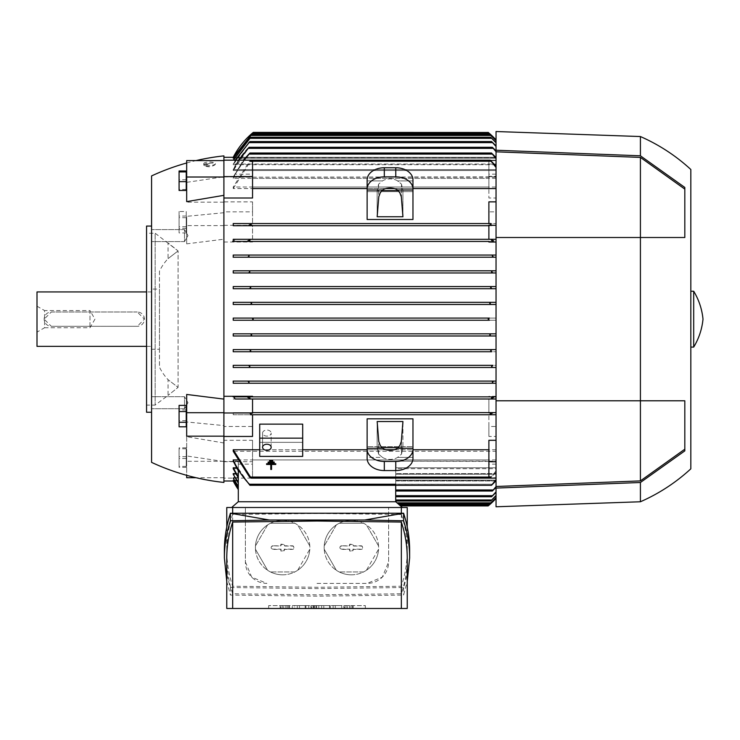 <?xml version="1.0" encoding="UTF-8"?>
<svg xmlns="http://www.w3.org/2000/svg" width="740" height="740" viewBox="0 0 740 740"><rect width="100%" height="100%" fill="white"/><g stroke="black" fill="none" stroke-linecap="round" stroke-linejoin="round"><path stroke-width="0.56" stroke-dasharray="3.7 2.78" d="M268.121 462.805L268.121 462.038L274.226 462.038L274.226 462.805L268.121 462.805L274.226 462.805L274.226 462.038L268.121 462.038L268.121 462.805L274.226 462.805L274.226 462.038L268.121 462.038L268.121 462.805M266.594 464.48L270.794 464.48L270.794 469.447L271.552 469.447L271.552 464.48L275.761 464.48L275.761 463.721L266.594 463.721L266.594 464.48L266.594 463.721L275.761 463.721L275.761 464.48L271.552 464.48L275.761 464.48L275.761 463.721L266.594 463.721L266.594 464.48L270.794 464.48L266.594 464.48M269.647 461.122L269.647 460.354L272.699 460.354L272.699 461.122L269.647 461.122L272.699 461.122L272.699 460.354L269.647 460.354L269.647 461.122L272.699 461.122L272.699 460.354L269.647 460.354L269.647 461.122M270.794 464.48L270.794 469.447L270.794 464.48M270.794 469.447L271.552 469.447L270.794 469.447M271.552 469.447L271.552 464.48L271.552 469.447M146.566 412.254L146.566 226.061M151.58 412.254L151.58 226.061L151.58 412.254M146.566 405.095L146.566 233.22L146.566 405.095L155.16 405.095L168.054 395.419L168.054 379.666A50.126 50.126 0 0 1 159.461 367.132L159.461 271.173A50.126 50.126 0 0 1 168.054 258.639L168.054 242.886L178.081 250.934L178.081 387.381L168.054 395.419L178.081 387.381L168.054 379.666L178.081 387.381L168.054 379.666L178.081 387.381L178.081 250.934L168.054 258.639L178.081 250.934L155.16 233.22L155.16 405.095L155.16 233.22L146.566 233.22M159.461 271.173L159.461 367.132M178.081 250.934L168.054 258.639L178.081 250.934M159.461 289.081L159.461 349.234L159.461 289.081L151.58 289.081L151.58 349.234L159.461 349.234M151.58 349.234L151.58 289.081M151.58 346.366L151.58 291.939L151.58 346.366L146.566 346.366M37 346.366L37 291.939M151.58 291.939L146.566 291.939M137.261 311.993L51.319 311.993L44.16 319.153L51.319 326.312L137.261 326.312L144.42 319.153L137.261 311.993A7.16 7.16 0 0 1 144.42 319.153A7.16 7.16 0 0 1 137.261 326.312L51.319 326.312A7.16 7.16 0 0 1 44.16 319.153A7.16 7.16 0 0 1 51.319 311.993L137.261 311.993M37 306.193L37 332.121L37 306.193L44.567 310.56L44.567 327.746L89.993 327.746L94.951 319.153L89.993 310.56L89.993 327.746L89.993 310.56L44.567 310.56L44.567 327.746L37 332.121M151.58 396.705L151.58 408.711L151.58 396.705L151.58 408.711L151.58 396.705L184.519 396.705L184.519 408.711L151.58 408.711L184.519 408.711L184.519 396.705L187.988 402.708L184.519 408.711L184.519 396.705L184.519 408.711L187.988 402.708L184.519 396.705L151.58 396.705M151.58 229.603L151.58 241.601L151.58 229.603L151.58 241.601L151.58 229.603L184.519 229.603L184.519 241.601L151.58 241.601L184.519 241.601L184.519 229.603L187.988 235.607L184.519 241.601L184.519 229.603L184.519 241.601L187.988 235.607L184.519 229.603L151.58 229.603M151.58 462.38L151.58 175.926M252.553 176.879L252.553 176.314L252.553 176.879L223.906 176.879L223.906 160.182L223.906 436.165L223.906 425.593L186.674 421.967L186.674 394.448M186.674 201.613L186.674 182.336L223.906 176.795M223.906 425.593L223.906 436.452L223.906 426.471L252.553 426.471L252.553 436.452M186.674 162.994A229.16 229.16 0 0 1 196.063 160.589M496.041 188.561L496.041 255.06L496.041 157.546L496.041 177.184L496.041 157.546L491.48 153.013L496.041 158.601L496.041 188.561M412.966 188.561L394.244 188.561M385.864 188.561L367.132 188.561M252.553 161.422L252.553 198.006M252.553 396.289L252.553 396.853M496.041 396.289L488.881 396.289L488.881 396.853L496.041 396.853L496.041 255.06L233.22 255.06L233.22 257.206L496.041 257.206L496.041 270.812L233.22 270.812L233.22 272.968L496.041 272.968L496.041 286.574L233.22 286.574L233.22 288.72L496.041 288.72L496.041 302.327L233.22 302.327L233.22 304.473L496.041 304.473L496.041 318.08L233.22 318.08L233.22 320.226L496.041 320.226L496.041 333.832L233.22 333.832L233.22 335.988L496.041 335.988L496.041 349.595L233.22 349.595L233.22 351.74L496.041 351.74L496.041 365.347L233.22 365.347L233.22 367.493L496.041 367.493L496.041 381.1L233.22 381.1L233.22 383.246L496.041 383.246L496.041 396.853L492.424 397.001M496.041 383.246L493.007 383.246L496.041 383.246L496.041 381.1L493.34 381.183L492.35 382.173L493.007 383.246L248.427 383.246L249.084 382.173L247.928 381.128M488.881 242.017L488.881 241.453M488.881 239.307L488.881 225.145M488.881 223.554L488.881 211.834L496.041 211.834M382.469 190.032L367.132 190.032L367.132 219.493L367.132 191.632L412.966 191.632L412.966 219.493L412.966 191.632L367.132 191.632L367.132 219.493L412.966 219.493L412.966 190.032L397.63 190.032A11.461 8.103 0 0 0 390.054 188.006A11.461 8.103 0 0 0 382.469 190.032L380.258 192.779L378.778 196.794L377.16 216.755L377.16 190.643L377.16 216.755L402.939 216.755L402.939 190.643L402.939 216.755L401.506 198.94L401.506 184.158L401.506 198.94L400.497 194.047L397.63 190.032M398.25 190.643L377.16 190.643L378.593 184.158L382.469 180.912L367.132 180.912L367.132 179.903A17.186 12.155 180 0 1 384.319 167.749L395.78 167.749A17.186 12.155 180 0 1 412.966 179.903L412.966 180.912L397.63 180.912A11.461 8.103 180 0 0 390.054 178.886A11.461 8.103 180 0 0 382.469 180.912L378.593 184.158L377.16 190.643L381.849 190.643M412.966 190.032L412.966 179.903L412.966 191.632L412.966 180.912L397.63 180.912L401.506 184.158L402.939 190.643L401.506 184.158L397.63 180.912A11.461 8.103 180 0 0 390.054 178.886A11.461 8.103 180 0 0 382.469 180.912L367.132 180.912L367.132 191.632L367.132 179.903L367.132 190.032M378.593 184.158L378.593 198.94L378.593 184.158M488.881 201.863L488.881 211.834M252.553 160.303L252.553 187.017L252.553 160.303L250.731 160.303M251.091 160.182L252.553 160.182M496.041 178.377L252.553 178.377M252.553 187.017L496.041 187.017M252.553 176.314L233.618 176.314L235.228 174.159L252.553 174.159M223.906 176.879L223.906 211.834L223.906 201.863L252.553 201.863L252.553 223.554L252.553 211.834L223.906 211.834M252.553 177.184L496.041 177.184M496.041 170.542L233.22 170.542L233.22 169.636L496.041 169.636L496.041 164.696L496.041 169.636L233.22 169.636L233.22 170.542L496.041 170.542L496.041 150.877L496.041 169.636L496.041 150.877L492.35 147.288L496.041 151.691L496.041 170.542M496.041 164.696L233.22 164.696L233.22 164.04L496.041 164.04L496.041 160.626L496.041 164.04L233.22 164.04L233.22 164.696L496.041 164.696L496.041 145.891L496.041 164.04L496.041 145.891L491.582 141.553L496.041 146.483L496.041 164.696M496.041 160.626L233.22 160.201L496.041 160.201L496.041 158.184L496.041 160.201L233.22 160.201L496.041 160.626L496.041 142.441L496.041 160.201L496.041 142.441L490.676 137.261L496.041 142.829L496.041 160.626M233.22 158.184L251.693 134.393L233.22 157.981L496.041 157.981L233.22 158.184L496.041 158.184L234.266 158.184M489.399 133.431L251.998 133.459L233.22 157.315L496.041 157.315L496.041 157.981L496.041 157.315L233.562 157.315M496.041 176.879L233.22 177.184L233.22 178.377L488.881 178.377L488.881 187.017L233.22 187.017L233.22 188.561L488.881 188.561L488.881 198.006L496.041 198.006M490.694 223.554L490.278 224.627L490.694 223.554L496.041 223.554L250.582 223.554L490.259 223.702M496.041 140.443L496.041 157.981L496.041 140.443L489.741 134.393L496.041 140.443L496.041 158.184L496.041 140.637M233.442 160.182L250.758 137.261L233.23 160.182M235.607 160.182L233.22 164.696L249.852 141.553L248.464 142.626L233.22 164.04L235.246 160.182M247.918 148.093C241.832 154.521 236.902 161.764 233.137 169.802M239.011 160.182L233.22 170.542L249.084 147.288L492.35 147.288M492.026 154.087L249.408 154.087L249.944 153.013L248.436 154.087L233.22 177.184M488.881 177.184L488.881 176.314L496.041 176.314M496.041 174.159L488.881 174.159L488.881 178.377M233.211 178.405C237.346 169.118 242.859 160.894 249.732 153.754M488.881 174.159L488.881 160.182L496.041 160.182M488.881 176.879L488.881 176.314M488.881 160.182L490.703 160.303L490.851 161.422L488.881 161.422L488.881 176.61L496.041 176.61M488.881 176.61L488.881 198.006M491.897 225.7L252.553 225.7L491.897 225.7M490.102 224.072L492.452 225.182M249.038 241.296L249.944 240.38L249.408 239.307L496.041 239.307L252.553 239.307L252.553 225.145L250.731 225.145L250.582 223.554M249.824 239.427L235.228 239.307L252.553 239.307L252.553 225.145M492.997 241.453L233.618 241.453L492.674 241.407M492.026 239.307L491.48 240.38L492.544 241.36M302.688 442.344L259.712 442.344L259.712 424.122L302.688 424.122L302.688 442.344L302.688 424.122L302.688 438.154L259.712 438.154L259.712 424.122L259.712 442.344L302.688 442.344L302.688 456.386L302.688 442.344M381.849 447.663L377.16 447.663L378.593 454.157L382.469 457.394L378.593 454.157L377.16 447.663L402.939 447.663L401.506 454.157L397.63 457.394A11.461 8.103 0 0 1 390.054 459.42A11.461 8.103 0 0 1 382.469 457.394L367.132 457.394L367.132 418.822L367.132 449.291A17.186 12.155 180 0 0 384.319 461.446L395.78 461.446A17.186 12.155 180 0 0 412.966 449.291L412.966 418.822L367.132 418.822L367.132 446.673L412.966 446.673L412.966 418.822L412.966 448.283L397.63 448.283L399.85 445.536L401.321 441.521L402.939 421.55L377.16 421.55L378.778 441.521L380.258 445.536L382.469 448.283A11.461 8.103 180 0 0 390.054 450.309A11.461 8.103 180 0 0 397.63 448.283M488.881 396.289L488.881 396.853L233.22 396.853L233.22 398.999L488.881 398.999L488.881 412.606L233.22 412.606L233.22 414.761L488.881 414.761L488.881 426.471L496.041 426.471L496.041 436.452L496.041 396.853L496.041 398.999L488.881 398.999L488.881 412.985L496.041 412.985M496.041 470.853L490.278 478.132L496.041 472.194L496.041 426.471M496.041 449.744L252.553 449.744L252.553 440.3L223.906 440.3L223.906 478.132L252.553 478.132L252.553 451.289L496.041 451.289L496.041 472.194M223.906 201.863L223.906 440.3M223.906 242.017L252.553 242.017L252.553 241.453L252.553 242.017M233.22 320.226L251.998 320.226L253.274 319.153L251.998 318.08L233.22 318.08M493.515 257.178L496.041 257.206L496.041 255.06L493.007 255.06L492.35 256.132L493.312 257.113M493.765 257.206L247.669 257.206L249.084 256.132L248.427 255.06L493.007 255.06M248.427 255.06L233.22 255.06M233.137 257.206L247.918 257.206M492.803 272.949L496.041 272.968L496.041 270.812L492.387 270.812L491.647 272.061M249.278 272.681L249.852 271.894L249.047 270.812L492.387 270.812M249.87 271.802L249.047 270.812L233.22 270.812M491.591 271.33L491.582 271.894M233.22 272.968L492.97 272.968M249.713 288.683L250.758 287.647L249.806 286.574L491.628 286.574L490.676 287.647M249.806 286.574L233.22 286.574M491.897 288.711L496.041 288.72L496.041 286.574M233.22 288.72L492.026 288.72M491.009 304.473L496.041 304.473L496.041 302.327L490.842 302.327L489.741 303.4L490.916 304.464M251.406 304.02L251.693 303.4L250.592 302.327L490.842 302.327M250.592 302.327L233.22 302.327M233.22 304.473L491.046 304.473M251.998 320.226L496.041 320.226L496.041 318.08L251.998 318.08M489.39 318.08L488.16 319.144L489.39 320.226M490.019 334.295L489.741 334.906L490.842 335.988L496.041 335.988L496.041 333.832L490.925 333.842M250.425 333.832L491.046 333.832M250.388 333.832L233.22 333.832M490.916 333.842L490.046 334.267M233.22 335.988L490.842 335.988M491.712 349.632L490.676 350.668L491.628 351.74L496.041 351.74L496.041 349.595L491.85 349.604M249.528 349.595L492.026 349.595M249.408 349.595L233.22 349.595M233.22 351.74L491.628 351.74M492.692 365.375L491.582 366.42L492.387 367.493L496.041 367.493L496.041 365.347L233.22 365.347M233.22 367.493L492.387 367.493M247.918 381.128L493.765 381.1M247.918 381.1L233.137 381.1M233.22 383.246L248.427 383.246M248.76 396.899L492.997 396.853M249.047 396.853L232.61 396.853M492.396 397.01L491.48 397.926L492.026 398.999L496.041 398.999L496.041 451.289M491.628 398.897L249.408 398.999L249.944 397.926L248.89 396.945M233.211 398.999L249.732 398.999M488.881 412.985L490.703 413.17L490.851 414.761L488.881 414.761L488.881 436.452L496.041 436.452M488.881 436.452L488.881 426.471M252.553 451.289L252.553 478.003L250.731 478.003L250.582 476.893L252.553 476.893L252.553 449.744M496.041 459.929L252.553 459.929M496.041 461.436L496.041 486.624L492.35 491.027L496.041 487.429L496.041 468.679L395.706 468.679L395.706 496.753L395.706 473.609L496.041 473.609L395.706 473.609L395.706 468.679L496.041 468.679L496.041 491.832L491.582 496.753L496.041 492.415L496.041 474.266L395.706 474.266L395.706 501.054L395.706 477.688L496.041 477.688L395.706 477.688L395.706 474.266L496.041 474.266L496.041 495.486L490.676 501.054L496.041 495.865L496.041 478.114L395.706 478.114L395.706 501.766L238.308 501.766L395.78 501.766L397.01 502.839L395.706 501.766L395.706 480.334L496.041 480.334L395.706 480.334L395.706 501.766L395.706 481L496.041 481L496.041 498.473L496.041 481L395.706 481L395.706 501.766L395.706 480.121L496.041 480.121L496.041 478.114L496.041 497.678L489.741 503.912L496.041 497.863L496.041 480.121L395.706 480.121L395.706 478.114L496.041 478.114L496.041 464.147L496.041 479.705L491.48 485.301L496.041 480.76L496.041 461.436L488.881 461.436L488.881 462L496.041 462M395.706 501.766L399.313 504.846L395.706 501.766L395.706 485.292L249.944 485.301L235.228 464.147L252.553 464.147M488.881 461.436L395.706 461.131L395.706 491.027L395.706 467.773L496.041 467.773L395.706 467.773L395.706 461.131L496.041 461.131M496.041 480.334L496.041 497.863L496.041 480.334M496.041 498.464L489.436 504.846L399.313 504.846L400.543 505.92L399.313 504.846M398.25 503.912L397.01 502.839L398.25 503.912L489.741 503.912M398.25 447.663L402.939 447.663L402.939 421.55L402.939 447.663L401.506 454.157L401.506 439.375L401.506 454.157L397.63 457.394A11.461 8.103 0 0 1 390.054 459.42A11.461 8.103 0 0 1 382.469 457.394L367.132 457.394L367.132 458.411A17.186 12.155 0 0 0 384.319 470.566L395.78 470.566A17.186 12.155 0 0 0 412.966 458.411L412.966 457.394L397.63 457.394L412.966 457.394L412.966 446.673L367.132 446.673L367.132 458.411L367.132 449.291M367.132 448.283L382.469 448.283M378.593 454.157L378.593 439.375L378.593 454.157M377.16 447.663L377.16 421.55L377.16 447.663M412.966 449.291L412.966 448.283M412.966 189.014A17.186 12.155 0 0 0 395.78 176.86L384.319 176.86A17.186 12.155 0 0 0 367.132 189.014M488.881 187.017L488.881 160.303M488.881 161.422L488.881 188.561M233.22 412.606L488.881 412.606L488.881 413.17M233.618 176.314L243.303 160.182M244.126 160.182L235.228 174.159M252.553 211.834L252.553 201.863M223.906 478.132L223.906 155.881M223.906 225.321L252.553 225.321M233.618 241.453L235.228 239.307M248.436 241.453L248.899 241.36M250.731 478.003L250.582 476.893M223.906 461.704L252.553 461.704L252.553 476.893M252.553 440.3L252.553 461.704M223.906 482.434L223.906 461.436L238.308 461.436L238.308 462L233.618 462L235.228 464.147M223.906 461.436L223.906 426.471M238.308 461.436L238.308 467.773L233.22 467.773L238.308 477.892L238.308 461.131L233.22 461.131M233.22 468.679L238.308 468.679L238.308 473.609L233.22 473.609L238.308 482.554L238.308 468.679L233.22 468.679L238.308 477.892L238.308 468.679L238.308 477.892M233.22 474.266L238.308 474.266L238.308 477.688L233.22 477.688L238.308 486.411L238.308 474.266L233.22 474.266L238.308 483.174L238.308 474.266L238.308 483.174M233.22 478.114L238.308 478.114L238.308 480.121L233.22 480.121L238.308 488.724L238.308 478.114L233.22 478.114L238.308 486.818L238.308 478.114L238.308 486.818M233.22 480.334L238.308 480.334L238.308 481L233.22 481L238.308 489.556L238.308 480.334L233.22 480.334L238.308 488.918L238.308 480.334L238.308 488.918M233.562 481L238.308 481L238.308 489.547M234.266 480.121L238.308 480.121L238.308 488.724M234.996 477.688L238.308 477.688L238.308 486.411M235.755 473.609L238.308 473.609L238.308 482.554M236.541 467.773L238.308 467.773L238.308 470.807L238.308 462M237.355 459.929L488.881 459.929L488.881 451.289L233.22 451.289M259.712 449.744L302.688 449.744M367.132 449.744L385.864 449.744M394.244 449.744L412.966 449.744M488.881 476.893L488.881 440.3M252.553 414.761L252.553 426.471M496.041 464.147L488.881 464.147L488.881 478.132L490.703 478.003M488.881 478.132L490.343 478.132M488.881 451.289L488.881 478.003M488.881 464.147L488.881 459.929M496.041 479.705L496.041 480.76M488.881 461.131L488.881 462M250.055 485.218L238.308 470.289L238.308 501.766M238.308 461.131L238.308 470.807L233.618 462M249.584 484.413L492.997 484.219L395.706 484.219L395.706 485.292L395.706 484.219M252.553 398.999L252.553 413.17M496.041 398.999L492.026 398.999M395.706 485.301L491.48 485.301M395.706 491.027L395.706 489.954L395.706 491.027L492.35 491.027M395.706 496.753L395.706 495.68L395.706 496.753L491.582 496.753M395.706 501.054L395.706 499.981L395.706 501.054L490.676 501.054M250.388 304.473L251.387 304.038M250.758 350.668L250.222 351.657M249.843 366.975L249.852 366.42M251.156 224.627L250.74 223.554L250.731 225.145M233.22 414.761L490.851 414.761M490.703 413.17L490.694 414.761L490.278 413.688M251.332 414.233L248.982 413.133M250.74 414.761L251.156 413.688L250.74 414.761M250.592 335.988L251.693 334.906L250.508 333.842M251.693 134.393L489.741 134.393M496.041 145.891L496.041 146.483M496.041 491.832L496.041 492.415M233.22 188.561L251.156 160.173L249.537 161.246L233.22 187.017M490.703 160.303L490.851 161.422M251.156 160.173L490.278 160.173M251.156 478.132L490.278 478.132M233.22 169.636L238.456 160.182M496.041 150.877L496.041 151.691M496.041 486.624L496.041 487.429M249.944 153.013L491.48 153.013M496.041 157.546L496.041 158.601M249.084 147.288L247.669 148.361L493.765 148.361L247.669 148.361M249.852 141.553L491.582 141.553M496.041 157.315L496.041 139.842L496.041 157.315M489.436 133.459L496.041 139.842M488.261 132.469L488.761 132.886M250.758 137.261L490.676 137.261M402.357 507.501L395.78 501.766L238.234 501.766L231.657 507.501L402.357 507.501L231.657 507.501M407.24 507.501L226.773 507.501M317.007 583.407L367.132 583.407L382.321 577.117L388.62 561.919L388.62 507.501L388.62 561.919A21.488 21.488 0 0 1 367.132 583.407L317.007 583.407M401.339 507.501L401.339 586.228L317.007 587.264L232.674 586.228C228.753 574.314 226.782 562.354 226.773 550.366C226.782 538.378 228.753 526.418 232.674 514.504L317.007 513.468L401.339 514.504L401.339 513.227M245.393 561.919L251.693 577.117L266.881 583.407A21.488 21.488 0 0 1 245.393 561.919L245.393 507.501L245.393 561.919M351.38 520.387A27.214 27.214 0 0 0 324.166 547.6A27.214 27.214 0 0 0 351.38 574.813A27.214 27.214 0 0 0 378.593 547.6A27.214 27.214 0 0 0 339.225 523.254L363.534 523.254A27.214 27.214 0 0 1 366.393 524.901L378.547 545.954A27.214 27.214 0 0 1 378.547 549.246L366.393 570.299A27.214 27.214 0 0 1 363.534 571.946L339.225 571.946A27.214 27.214 0 0 1 336.367 570.299L324.222 549.246A27.214 27.214 0 0 1 324.222 545.954L336.367 524.901A27.214 27.214 0 0 1 339.225 523.254L363.534 523.254A27.214 27.214 0 0 0 351.38 520.387M282.634 520.387A27.214 27.214 0 0 0 255.42 547.6A27.214 27.214 0 0 0 282.634 574.813A27.214 27.214 0 0 0 309.847 547.6A27.214 27.214 0 0 0 270.479 523.254L294.788 523.254A27.214 27.214 0 0 1 297.647 524.901L309.792 545.954A27.214 27.214 0 0 1 309.792 549.246L297.647 570.299A27.214 27.214 0 0 1 294.788 571.946L270.479 571.946A27.214 27.214 0 0 1 267.621 570.299L255.467 549.246A27.214 27.214 0 0 1 255.467 545.954L267.621 524.901A27.214 27.214 0 0 1 270.479 523.254L294.788 523.254A27.214 27.214 0 0 0 282.634 520.387M282.634 574.813A27.214 27.214 0 0 0 294.788 571.946L270.479 571.946A27.214 27.214 0 0 0 282.634 574.813M297.647 570.299A27.214 27.214 0 0 0 309.792 549.246L297.647 570.299M309.792 545.954A27.214 27.214 0 0 0 297.647 524.901L309.792 545.954M351.38 574.813A27.214 27.214 0 0 0 363.534 571.946L339.225 571.946A27.214 27.214 0 0 0 351.38 574.813M366.393 570.299A27.214 27.214 0 0 0 378.547 549.246L366.393 570.299M378.547 545.954A27.214 27.214 0 0 0 366.393 524.901L378.547 545.954M336.367 524.901A27.214 27.214 0 0 0 324.222 545.954L336.367 524.901M324.222 549.246A27.214 27.214 0 0 0 336.367 570.299L324.222 549.246M341.714 545.805A1.794 1.794 0 0 0 339.919 547.6A1.794 1.794 0 0 0 341.714 549.395L349.595 549.395L349.595 550.967L353.174 550.967L353.174 549.395L361.046 549.395A1.794 1.794 0 0 0 362.841 547.6A1.794 1.794 0 0 0 361.046 545.805L353.174 545.805L353.174 544.233L349.595 544.233L349.595 545.805L341.714 545.805L349.817 546.037L349.817 544.464L352.943 544.464L352.943 546.037L361.046 546.037A1.563 1.563 0 0 1 362.609 547.6A1.563 1.563 0 0 1 361.046 549.163L352.943 549.163L352.943 550.736L349.817 550.736L349.817 549.163L341.714 549.163A1.563 1.563 0 0 1 340.15 547.6A1.563 1.563 0 0 1 341.714 546.037M267.621 524.901A27.214 27.214 0 0 0 255.467 545.954L267.621 524.901M255.467 549.246A27.214 27.214 0 0 0 267.621 570.299L255.467 549.246M272.968 545.805A1.794 1.794 0 0 0 271.173 547.6A1.794 1.794 0 0 0 272.968 549.395L280.839 549.395L280.839 550.967L284.419 550.967L284.419 549.395L292.3 549.395A1.794 1.794 0 0 0 294.095 547.6A1.794 1.794 0 0 0 292.3 545.805L284.419 545.805L284.419 544.233L280.839 544.233L280.839 545.805L272.968 545.805L281.071 546.037L281.071 544.464L284.197 544.464L284.197 546.037L292.3 546.037A1.563 1.563 0 0 1 293.863 547.6A1.563 1.563 0 0 1 292.3 549.163L284.197 549.163L284.197 550.736L281.071 550.736L281.071 549.163L272.968 549.163A1.563 1.563 0 0 1 271.404 547.6A1.563 1.563 0 0 1 272.968 546.037M409.636 550.366C409.627 562.779 407.611 575.165 403.587 587.505L317.007 588.596L230.427 587.505C226.403 575.165 224.387 562.779 224.377 550.366M401.339 514.504C405.261 526.418 407.231 538.378 407.24 550.366C407.231 562.354 405.261 574.314 401.339 586.228M226.773 581.326L230.427 595.062L317.007 596.153L403.587 595.062L407.24 581.326M230.427 587.505L230.427 595.062M226.773 557.914C226.782 569.911 228.753 581.862 232.674 593.785L317.007 594.821L401.339 593.785C405.261 581.862 407.231 569.911 407.24 557.914M401.339 593.785L401.339 608.474L407.24 608.474M226.773 608.474L401.339 608.474M403.587 587.505L403.587 595.062M232.674 513.227L232.674 514.504M232.674 586.228L232.674 507.501M232.674 608.474L232.674 593.785M365.347 608.474L268.666 608.474L365.347 608.474L365.347 605.607L268.666 605.607L365.347 605.607L365.347 608.474M268.666 608.474L268.666 605.607L268.666 608.474M339.568 608.474L333.12 608.474L335.266 608.474L335.266 605.607L333.12 605.607L341.714 605.607L335.266 605.607L335.266 608.474L339.568 608.474L339.568 605.607M311.632 608.474L318.801 608.474L310.92 608.474L310.92 605.607L318.801 605.607L310.92 605.607L310.92 608.474L308.774 608.474L308.774 605.607L308.774 608.474L311.632 608.474L311.632 605.607M294.446 605.607L292.3 605.607L294.446 605.607L294.446 608.474L292.3 608.474L292.3 605.607L292.3 608.474L294.446 608.474L294.446 605.607M285.853 605.607L280.127 605.607L289.433 605.607L285.853 605.607L285.853 608.474L280.127 608.474L287.286 608.474L280.839 608.474L280.839 605.607L280.839 608.474L289.433 608.474L285.853 608.474L285.853 605.607M305.907 605.607L297.314 605.607L305.907 605.607L299.46 605.607L305.907 605.607L305.907 608.474L299.46 608.474L299.46 605.607L299.46 608.474L299.46 605.607L299.46 608.474L305.907 608.474L305.907 605.607L305.907 608.474L297.314 608.474L297.314 605.607L297.314 608.474L305.907 608.474L305.907 605.607M330.253 605.607L321.66 605.607L330.253 605.607L323.805 605.607L330.253 605.607L330.253 608.474L323.805 608.474L323.805 605.607L323.805 608.474L323.805 605.607L323.805 608.474L330.253 608.474L330.253 605.607L330.253 608.474L321.66 608.474L321.66 605.607L321.66 608.474L330.253 608.474L330.253 605.607M349.595 605.607L343.86 605.607L353.174 605.607L349.595 605.607L349.595 608.474L343.86 608.474L351.019 608.474L344.581 608.474L344.581 605.607L344.581 608.474L353.174 608.474L349.595 608.474L349.595 605.607M333.12 608.474L333.12 605.607L333.12 608.474M335.266 608.474L335.266 605.607M341.714 608.474L341.714 605.607L341.714 608.474M318.801 608.474L318.801 605.607L318.801 608.474M315.934 608.474L315.934 605.607M313.788 608.474L313.788 605.607M313.066 608.474L313.066 605.607M314.5 608.474L314.5 605.607M316.646 608.474L316.646 605.607L316.646 608.474M283.707 608.474L288.72 608.474L288.72 605.607L288.72 608.474L283.707 608.474L283.707 605.607L283.707 608.474M305.195 608.474L305.195 605.607L305.195 608.474L299.46 608.474L305.195 608.474M329.541 608.474L329.541 605.607L329.541 608.474L323.805 608.474L329.541 608.474M347.439 608.474L352.453 608.474L352.453 605.607L352.453 608.474L347.439 608.474L347.439 605.607L347.439 608.474M302.688 438.154L302.688 456.386L259.712 456.386L259.712 438.154M271.173 447.265L271.173 433.094A4.301 3.034 0 0 1 266.881 436.128A4.301 3.034 0 0 1 262.58 433.094A4.301 3.034 0 0 1 266.881 430.051A4.301 3.034 0 0 1 271.173 433.094A4.301 3.034 0 0 0 266.881 430.051A4.301 3.034 0 0 0 262.58 433.094L262.58 447.265A4.301 3.034 0 0 0 266.881 450.309A4.301 3.034 0 0 0 271.173 447.265A4.301 3.034 0 0 0 266.881 444.231A4.301 3.034 0 0 0 262.58 447.265L262.58 433.094A4.301 3.034 0 0 0 266.881 436.128A4.301 3.034 0 0 0 271.173 433.094L271.173 447.265M496.041 506.78L496.041 237.512L684.815 237.512L684.815 187.433L640.415 155.807L496.041 150.22L496.041 131.526M496.041 150.22L496.041 237.512L640.415 237.512L640.415 157.407L496.041 151.811M640.415 155.807L640.415 136.539M496.041 488.085L640.415 482.499L684.815 450.882L684.815 400.793L496.041 400.793L684.815 400.793L684.815 450.882L684.815 400.793L640.415 400.793L640.415 237.512L496.041 237.512M640.415 501.766L640.415 482.499M496.041 486.495L640.415 480.898L640.415 400.793L496.041 400.793M684.815 189.116L684.815 237.512L684.815 187.433L684.815 189.116L640.415 157.407M640.415 480.898L684.815 449.189M684.815 237.512L640.415 237.512L684.815 237.512M690.827 468.827L690.827 169.488M690.827 347.088L690.827 291.227L690.827 347.088M693.695 347.088L693.695 291.227M223.906 442.973L186.674 436.702L186.674 455.97L223.906 461.519M223.906 212.722L186.674 216.339L186.674 243.858L223.906 239.205M209.226 163.364L204.721 165.751L209.226 166.768C212.944 166.112 215.016 165.196 215.433 164.03C215.016 163.013 212.944 162.791 209.226 163.364A5.846 1.711 180 0 0 203.74 165.066A5.846 1.711 180 0 0 209.226 166.768M215.433 164.03L215.433 163.697A5.846 1.711 0 0 1 209.587 165.409A5.846 1.711 0 0 1 203.74 163.697L203.74 165.066M204.721 165.751L204.721 165.066A4.865 1.425 0 0 1 209.041 163.651M209.041 166.482A4.865 1.425 0 0 1 204.721 165.066M203.74 163.697A5.846 1.711 0 0 1 209.587 161.986A5.846 1.711 0 0 1 215.433 163.697M186.674 243.858L186.674 216.339M223.906 225.608L186.674 225.608M223.906 202.149L186.674 202.149M186.674 217.495L186.674 230.454L186.674 217.495M186.24 217.495L186.24 230.454L186.24 217.495M186.24 211.511L186.24 232.924L186.24 211.511L179.08 211.511L179.08 232.924L179.08 211.511M186.24 228.383L179.08 228.383M186.24 232.924L179.08 232.924M186.24 217.671L179.08 217.671M186.24 216.052L179.08 216.052M186.24 226.764L179.08 226.764M186.674 182.336L186.674 160.589M186.674 173.965L186.674 188.95L186.674 173.965M186.24 173.965L186.24 188.95L186.24 173.965M186.24 170.968L186.24 190.458M186.24 189.523L179.08 189.523L179.08 170.968M186.24 179.774L179.08 179.774M179.08 190.458L179.08 189.523M186.674 436.165L186.674 421.967M186.674 420.82L186.674 407.86L186.674 420.82M186.24 420.82L186.24 407.86L186.24 420.82M186.24 405.381L186.24 426.804M186.24 409.923L179.08 409.923L179.08 405.381M186.24 420.635L179.08 420.635L179.08 409.923M179.08 426.804L179.08 420.635M186.674 455.97L186.674 475.321M223.906 477.716L196.063 477.716M223.906 461.288L186.674 461.288L186.674 436.702M186.674 477.716L186.674 461.288M186.674 464.341L186.674 449.365L186.674 464.341M186.24 464.341L186.24 449.365L186.24 464.341M186.24 456.663L186.24 467.338L186.24 447.857L186.24 456.663L179.08 456.663L179.08 447.857L179.08 467.338L179.08 456.663M186.24 448.792L179.08 448.792M186.24 458.532L179.08 458.532M186.24 447.857L179.08 447.857M186.24 466.404L179.08 466.404M186.24 467.338L179.08 467.338M250.388 135.466L491.046 135.466L250.388 135.466M250.592 135.466L490.842 135.466M249.408 138.334L492.026 138.334L249.408 138.334M249.806 138.334L491.628 138.334M248.464 142.626L492.97 142.626L248.464 142.626M249.047 142.626L492.387 142.626M248.427 148.361L493.007 148.361M248.436 154.087L492.997 154.087L248.436 154.087M250.74 477.06L490.694 477.06M252.553 477.06L491.897 477.06M395.706 489.954L493.007 489.954M395.706 495.68L492.387 495.68M395.706 499.981L491.628 499.981M397.01 502.839L490.842 502.839M395.78 470.566L395.78 461.446M384.319 470.566L384.319 461.446M395.78 176.86L395.78 167.749M384.319 176.86L384.319 167.749M249.537 161.246L488.881 161.246M250.74 161.246L490.694 161.246M252.553 161.246L491.897 161.246M249.537 477.06L488.881 477.06M407.24 526.963L407.24 550.366M226.773 526.963L226.773 550.366M280.127 608.474L280.127 605.607M287.286 608.474L287.286 605.607M289.433 608.474L289.433 605.607M282.273 608.474L282.273 605.607M343.86 608.474L343.86 605.607M351.019 608.474L351.019 605.607M353.174 608.474L353.174 605.607M346.006 608.474L346.006 605.607"/><path stroke-width="1.11" d="M268.121 462.805L268.121 462.038L274.226 462.038L274.226 462.805L268.121 462.805M270.794 464.48L266.594 464.48L266.594 463.721L275.761 463.721L275.761 464.48L271.552 464.48L271.552 469.447L270.794 469.447L270.794 464.48M269.647 461.122L269.647 460.354L272.699 460.354L272.699 461.122L269.647 461.122M151.58 226.061L146.566 226.061L146.566 412.254L151.58 412.254M146.566 291.939L37 291.939L37 346.366L146.566 346.366M186.674 162.994A229.16 229.16 0 0 0 151.58 175.926L151.58 462.38A229.16 229.16 0 0 0 223.906 482.434L223.906 160.182L251.091 160.182M196.063 160.589A229.16 229.16 0 0 1 223.906 155.881L223.906 160.182M223.906 195.332L186.674 201.613L186.674 177.017L223.906 177.017M223.906 412.698L186.674 412.698L186.674 394.448L223.906 399.101M223.906 176.61L252.553 176.61L252.553 198.006L223.906 198.006M496.041 188.561L412.966 188.561M394.244 188.561L385.864 188.561M367.132 188.561L252.553 188.561M223.906 396.289L252.553 396.289L252.553 396.853L496.041 396.853L233.618 396.853L235.228 398.999L252.553 398.999L252.553 413.17L250.731 413.17L250.582 414.761L496.041 414.761L490.694 414.761L490.278 413.688L490.694 414.761L250.74 414.761L251.156 413.688L250.582 414.761M248.427 383.246L493.007 383.246L233.22 383.246L233.22 381.1L496.041 381.1L247.669 381.1L249.084 382.173L248.427 383.246L233.22 383.246M233.22 365.347L248.464 365.347L249.852 366.42L249.047 367.493L496.041 367.493L233.22 367.493L233.22 365.347L492.84 365.357M491.628 351.74L233.22 351.74L233.22 349.595L496.041 349.595L249.408 349.595L250.758 350.668L249.806 351.74L491.628 351.74L490.676 350.668L492.026 349.595M250.592 335.988L496.041 335.988L233.22 335.988L233.22 333.832L496.041 333.832L250.388 333.832L251.693 334.906L250.601 335.988L233.22 335.988M489.39 320.226L233.22 320.226L233.22 318.08L489.39 318.08M496.041 304.473L233.22 304.473L233.22 302.327L496.041 302.327L490.842 302.327L489.741 303.4L491.046 304.473L496.041 304.473M233.22 286.574L249.806 286.574L250.758 287.647L249.408 288.72L496.041 288.72L233.22 288.72L233.22 286.574L496.041 286.574M496.041 272.968L233.22 272.968L233.22 270.812L496.041 270.812L492.387 270.812L491.582 271.894L492.97 272.968L496.041 272.968M233.22 255.06L248.427 255.06L249.084 256.132L247.669 257.206L496.041 257.206L233.22 257.206L233.22 255.06L496.041 255.06L493.007 255.06L492.331 256.086M496.041 242.017L488.881 242.017L488.881 241.453L233.22 241.453L233.22 239.307L488.881 239.307L488.881 225.145L490.703 225.145L490.851 223.554L488.881 223.554L488.881 201.863L496.041 201.863M233.22 225.7L488.881 225.7L233.22 225.7L233.22 223.554L488.881 223.554M412.966 219.493L367.132 219.493L367.132 189.014A17.186 12.155 0 0 1 384.319 176.86L395.78 176.86A17.186 12.155 0 0 1 412.966 189.014L412.966 219.493M233.22 318.08L251.998 318.08L253.274 319.153L252.072 320.226M488.881 241.453L248.436 241.453M412.966 189.014L412.966 179.903A17.186 12.155 180 0 0 395.78 167.749L384.319 167.749A17.186 12.155 180 0 0 367.132 179.903L367.132 189.014M397.63 190.032L399.85 192.779L401.321 196.794L402.939 216.755L377.16 216.755L378.778 196.794L380.258 192.779L382.469 190.032A11.461 8.103 0 0 1 390.054 188.006A11.461 8.103 0 0 1 397.63 190.032L412.966 190.032M367.132 190.032L382.469 190.032M381.849 190.643L398.25 190.643M488.881 225.321L496.041 225.321M491.471 240.352L492.026 239.307L496.041 239.307L488.881 239.307M249.047 241.453L232.61 241.453M493.617 240.842L491.369 239.917M233.211 239.307L249.732 239.307M249.408 239.307L249.944 240.38L249.408 239.307L492.026 239.307M496.041 167.453L490.278 160.173L251.156 160.173L250.582 161.422L252.553 161.422L252.553 176.61M223.906 157.306L233.562 157.315M234.266 158.184L233.22 157.981L251.693 134.393L489.741 134.393L496.041 140.443M252.978 132.636L253.274 132.386A78.773 78.773 0 0 0 233.22 157.306L253.274 132.386L488.261 132.469M233.22 223.554L490.694 223.554L490.703 225.145M252.007 318.08L489.436 318.08L488.16 319.153L489.436 320.226L233.22 320.226M491.647 272.061L492.155 272.681M490.685 287.231L490.703 287.768M490.759 287.906L491.286 288.498M496.041 398.999L492.026 398.999L491.48 397.926L492.026 398.999L252.553 398.999M399.313 504.846L489.436 504.846L496.041 498.464A78.773 78.773 0 0 1 488.16 505.92L489.362 504.911M488.761 505.42L488.16 505.92L400.543 505.92M243.303 160.182L249.944 153.013L244.126 160.182M249.944 153.013L491.48 153.013L496.041 157.546M496.041 158.601L491.48 153.013M233.562 481L238.308 489.547A78.773 78.773 0 0 1 233.22 481L223.906 481M237.355 459.929L233.22 459.929L233.22 461.131L238.308 470.807L238.308 477.041L233.22 467.773L233.22 468.679L233.22 467.773L236.541 467.773M238.308 482.554L233.22 474.266L233.22 473.609L235.755 473.609M238.308 486.411L233.22 478.114L234.996 477.688M238.308 488.724L233.22 480.334L234.266 480.121M302.688 424.122L259.712 424.122L259.712 438.154L302.688 438.154L302.688 424.122M382.469 448.283L367.132 448.283L367.132 418.822L412.966 418.822L412.966 448.283L397.63 448.283A11.461 8.103 180 0 1 390.054 450.309A11.461 8.103 180 0 1 382.469 448.283L380.258 445.536L378.778 441.521L377.16 421.55L402.939 421.55L401.321 441.521L399.85 445.536L397.63 448.283M233.22 449.744L251.156 478.132L249.537 477.06L233.22 451.289L233.22 449.744L259.712 449.744M302.688 449.744L367.132 449.744M385.864 449.744L394.244 449.744M412.966 449.744L488.881 449.744M251.156 478.132L490.278 478.132L490.851 476.893L488.881 476.893L488.881 440.3L496.041 440.3M367.132 448.283L367.132 458.411A17.186 12.155 0 0 0 384.319 470.566L395.78 470.566A17.186 12.155 0 0 0 412.966 458.411L412.966 448.283M398.25 447.663L381.849 447.663M412.966 449.291A17.186 12.155 180 0 1 395.78 461.446L384.319 461.446A17.186 12.155 180 0 1 367.132 449.291M488.881 461.704L496.041 461.704M490.343 478.132L496.041 478.132M233.211 459.91C237.346 469.197 242.859 477.411 249.732 484.561M496.041 480.76L491.48 485.301L496.041 479.705M238.308 501.766L238.308 470.289L249.944 485.301L249.408 484.219L395.706 484.219M223.906 436.452L252.553 436.452L252.553 414.761M223.906 412.985L252.553 412.985M252.553 412.606L496.041 412.606L252.553 412.606M252.553 396.853L233.618 396.853M249.963 397.954L249.408 398.999L235.228 398.999M247.817 397.463L250.064 398.388M249.408 398.999L492.026 398.999M395.706 501.766L395.706 485.301M496.041 497.863L489.741 503.912L496.041 497.678M238.308 486.818L233.22 478.114M238.308 483.174L233.22 474.266M238.308 477.892L233.22 468.679M249.944 485.301L491.48 485.301M395.706 491.027L492.35 491.027L496.041 486.624M496.041 487.429L492.35 491.027M238.308 488.918L233.22 480.334M395.706 496.753L491.582 496.753L496.041 491.832M496.041 492.415L491.582 496.753M496.041 495.865L490.676 501.054L496.041 495.486M233.22 302.327L250.592 302.327L251.693 303.4L250.388 304.473L491.046 304.473M250.388 304.473L233.22 304.473M250.592 302.327L490.842 302.327M249.806 351.74L233.22 351.74M233.22 349.595L249.408 349.595M250.74 351.084L250.721 350.538M250.666 350.399L250.139 349.817M248.464 365.347L492.97 365.347L491.582 366.42L492.387 367.493M233.22 367.493L249.047 367.493L249.843 366.383M249.787 366.245L249.278 365.634M251.332 224.072L248.982 225.182M250.74 223.554L251.156 224.627L250.74 223.554M233.137 381.1L247.918 381.1M496.041 383.246L493.007 383.246L492.35 382.173L493.765 381.1M250.064 239.917L247.817 240.842M491.369 398.388L493.617 397.463M247.918 257.206L233.137 257.206M493.765 257.206L492.35 256.132M248.427 255.06L493.007 255.06M250.731 413.17L251.156 413.688M490.102 414.233L492.452 413.133M233.22 270.812L249.047 270.812L249.852 271.894L248.464 272.968L492.97 272.968M248.594 272.958L233.22 272.968M249.852 271.894L249.047 270.812L492.387 270.812M249.408 288.72L233.22 288.72M492.026 288.72L490.676 287.647L491.628 286.574L249.806 286.574M233.22 333.832L250.388 333.832M490.842 335.988L489.741 334.906L491.046 333.832M496.041 142.829L490.676 137.261L496.041 142.441M233.23 160.182L250.758 137.261L233.442 160.182M395.706 501.054L490.676 501.054M250.758 137.261L490.676 137.261M496.041 146.483L491.582 141.553L496.041 145.891M235.246 160.182L249.852 141.553L235.607 160.182M249.852 141.553L491.582 141.553M496.041 151.691L492.35 147.288L496.041 150.877M238.456 160.182L249.084 147.288L239.011 160.182M249.084 147.288L492.35 147.288M251.156 160.173L250.582 161.422M490.278 160.173L496.041 166.121M490.278 478.132L490.851 476.893M253.274 132.386L251.998 133.459L489.436 133.459L488.16 132.386A78.773 78.773 0 0 1 496.041 139.842L489.436 133.459M496.041 140.637L489.741 134.393M251.693 134.393L233.22 158.184M398.25 503.912L489.741 503.912M402.357 507.501L395.78 501.766L238.234 501.766L231.657 507.501M226.773 526.963L226.773 507.501L407.24 507.501L407.24 526.963M401.339 513.227L401.339 507.501M224.377 557.914L224.377 550.366C224.387 537.952 226.403 525.567 230.427 513.227L403.587 513.227C407.611 525.567 409.627 537.952 409.636 550.366L409.636 557.914C409.627 545.5 407.611 533.124 403.587 520.775L364.718 520.016L269.295 520.016L230.427 520.775C226.403 533.124 224.387 545.5 224.377 557.914L226.773 581.326M269.295 520.016L230.427 513.227L230.427 520.775M407.24 581.326L409.636 557.914M232.674 522.052C228.753 533.975 226.782 545.926 226.773 557.914L226.773 608.474L232.674 608.474L232.674 522.052L317.007 521.015L401.339 522.052C405.261 533.975 407.231 545.926 407.24 557.914L407.24 608.474L232.674 608.474M401.339 608.474L401.339 522.052M364.718 520.016L403.587 513.227L403.587 520.775M232.674 507.501L232.674 513.227M259.712 438.154L259.712 456.386L302.688 456.386L302.688 438.154M262.58 447.265A4.301 3.034 0 0 1 266.881 444.231A4.301 3.034 0 0 1 271.173 447.265A4.301 3.034 0 0 1 266.881 450.309A4.301 3.034 0 0 1 262.58 447.265M640.415 501.766A182.613 182.613 0 0 0 690.827 468.827L690.827 169.488A182.613 182.613 0 0 0 640.415 136.539L496.041 131.526L496.041 506.78L640.415 501.766L640.415 482.499L496.041 488.085M496.041 151.811L640.415 157.407L640.415 480.898L496.041 486.495M684.815 449.189L640.415 480.898M640.415 157.407L684.815 189.116M640.415 136.539L640.415 155.807L684.815 187.433L684.815 237.512L496.041 237.512M496.041 400.793L684.815 400.793L684.815 450.882L640.415 482.499M496.041 150.22L640.415 155.807M690.827 347.088L693.695 347.088L693.695 291.227L690.827 291.227M693.695 291.227A65.888 65.888 0 0 1 703 319.153A65.888 65.888 0 0 1 693.695 347.088M223.906 160.589L186.674 160.589L186.674 177.017M186.24 181.651L186.24 170.968L179.08 170.968L179.08 190.458L186.24 190.458L186.24 181.651L179.08 181.651M186.24 171.911L179.08 171.911M223.906 436.165L186.674 436.165L186.674 412.698M186.24 426.804L186.24 405.381L179.08 405.381L179.08 426.804L186.24 426.804M186.24 422.263L179.08 422.263M186.24 411.551L179.08 411.551M186.674 475.321L186.674 477.716L196.063 477.716M395.78 167.749L395.78 176.86M384.319 167.749L384.319 176.86M249.408 154.087L492.026 154.087M395.78 461.446L395.78 470.566M384.319 461.446L384.319 470.566M397.01 502.839L490.842 502.839M395.706 489.954L493.007 489.954M395.706 495.68L492.387 495.68M395.706 499.981L491.628 499.981M249.806 138.334L491.628 138.334M249.047 142.626L492.387 142.626M248.427 148.361L493.007 148.361M250.74 161.246L490.694 161.246M250.74 477.06L490.694 477.06M250.592 135.466L490.842 135.466"/></g></svg>
